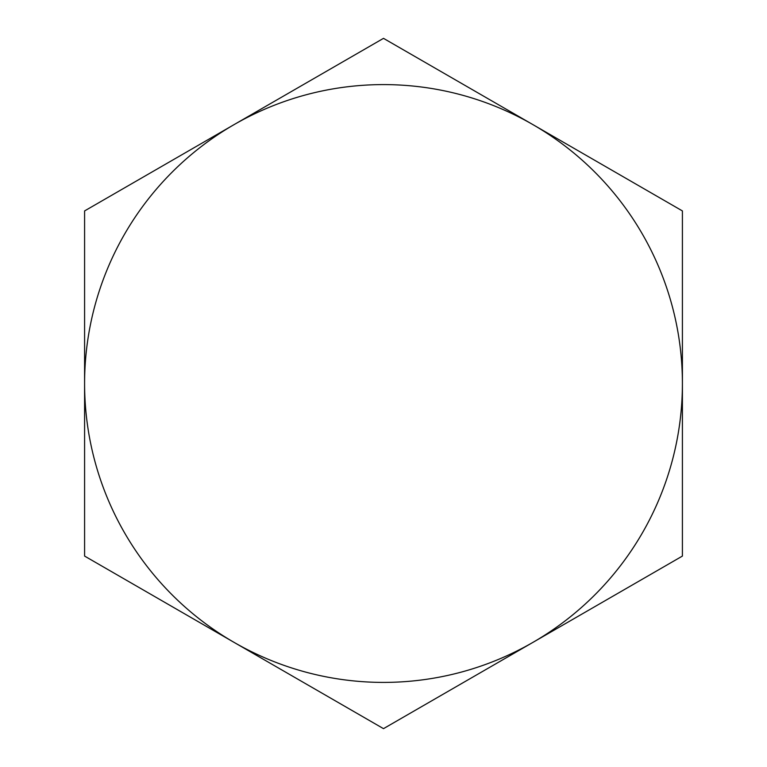 <?xml version="1.0" encoding="UTF-8"?>
<svg xmlns="http://www.w3.org/2000/svg" width="767" height="767" viewBox="0 0 767 767"><rect width="100%" height="100%" fill="white"/><g stroke="black" fill="none" stroke-linecap="round" stroke-linejoin="round"><path stroke-width="1.15" d="M532.95 124.638A298.909 298.909 0 0 0 84.591 383.5L84.591 556.075L234.05 642.362A298.909 298.909 0 0 1 84.591 383.5L84.591 210.925L383.5 38.35L532.95 124.638A298.909 298.909 0 0 1 532.95 642.362A298.909 298.909 0 0 1 234.05 642.362L383.5 728.65L682.409 556.075L682.409 210.925L532.95 124.638"/></g></svg>
